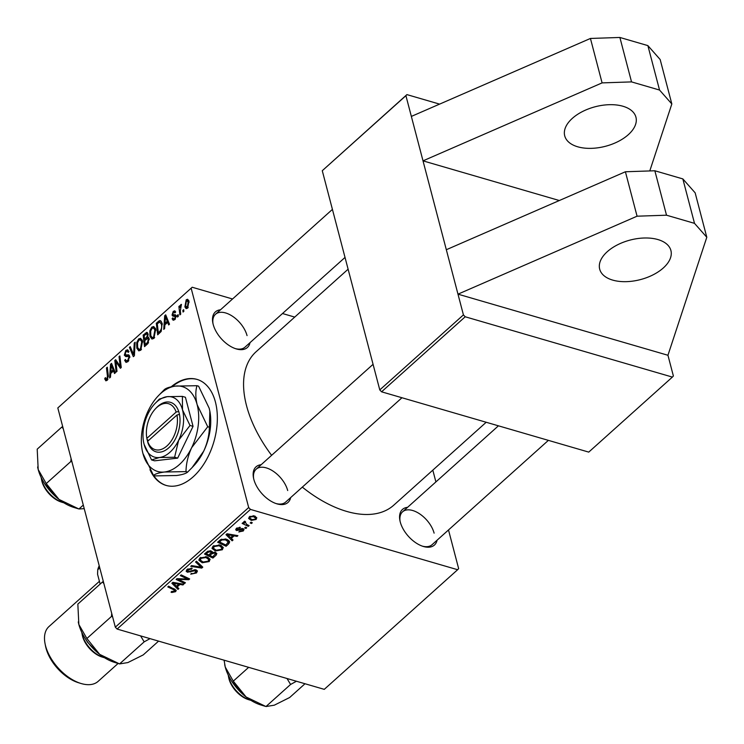 <?xml version="1.0" encoding="UTF-8"?>
<svg xmlns="http://www.w3.org/2000/svg" width="744" height="744" viewBox="0 0 744 744"><rect width="100%" height="100%" fill="white"/><g stroke="black" fill="none" stroke-linecap="round" stroke-linejoin="round"><path stroke-width="1.12" d="M607.299 251.677A36.809 20.423 -14.7 0 1 644.806 237.987A36.809 20.423 -14.7 0 1 670.902 250.486A36.809 20.423 -14.7 0 1 663.295 267.979A36.809 20.423 -14.7 0 1 625.797 281.669A36.809 20.423 -14.7 0 1 599.692 269.17A36.809 20.423 -14.7 0 1 607.299 251.677M572.331 118.37A36.809 20.423 -14.7 0 1 609.829 104.681A36.809 20.423 -14.7 0 1 635.934 117.18A36.809 20.423 -14.7 0 1 628.327 134.673A36.809 20.423 -14.7 0 1 590.82 148.363A36.809 20.423 -14.7 0 1 564.724 135.864A36.809 20.423 -14.7 0 1 572.331 118.37M149.963 469.669A55.214 33.703 -73.8 0 0 166.07 485.404A55.214 33.703 -73.8 0 0 205.372 461.596A55.214 33.703 -73.8 0 0 215.407 401.974A55.214 33.703 -73.8 0 0 196.928 379.375A55.214 33.703 -73.8 0 0 171.167 386.806M153.571 475.444A55.214 33.703 -73.8 0 0 166.349 485.488M290.644 497.596A23.929 13.522 -131.9 0 1 276.759 503.79A23.929 13.522 -131.9 0 1 253.825 479.341A23.929 13.522 -131.9 0 1 253.49 477.853A23.929 13.522 -131.9 0 1 261.144 464.721M275.996 503.539A22.088 12.481 48.1 0 0 285.64 502.088L401.965 397.742M250.003 342.668A23.929 13.522 -131.9 0 1 236.118 348.862A23.929 13.522 -131.9 0 1 213.184 324.403A23.929 13.522 -131.9 0 1 212.84 322.924A23.929 13.522 -131.9 0 1 220.503 309.792M235.355 348.611A22.088 12.481 48.1 0 0 244.999 347.16L345.03 257.424M437.063 540.218A23.929 13.522 -131.9 0 1 423.178 546.412A23.929 13.522 -131.9 0 1 400.244 521.953A23.929 13.522 -131.9 0 1 399.909 520.465A23.929 13.522 -131.9 0 1 407.563 507.334M422.415 546.161A22.088 12.481 48.1 0 0 432.059 544.71L548.384 440.364M271.625 455.319A103.072 58.265 -131.9 0 1 246.524 405.657A103.072 58.265 -131.9 0 1 256.085 351.754L348.118 269.198M559.321 200.527L423.011 160.853L446.326 249.724L625.406 171.762L654.85 170.767L682.843 178.913L695.147 192.826L706.8 237.262L667.945 355.269L457.978 294.159L463.419 314.889L465.214 316.777L381.57 391.809L379.784 389.921L463.419 314.889M381.57 391.809L588.746 452.11L672.381 377.087L465.214 316.777M672.381 377.087L673.385 376.008L667.945 355.269M244.683 521.219L246.683 524.399L249.11 525.599L248.273 526.352L242.126 523.404L242.953 522.66L244.218 523.274L243.958 521.609L244.767 521.181L245.557 521.804L244.702 522.799L244.33 521.367M243.707 522.428L243.958 521.609M246.729 527.738L245.911 528.473L244.683 527.914L245.52 527.161L246.729 527.738M228.417 544.162L226.083 546.263L217.62 542.209L220.726 539.577L226.353 539.14L229.654 541.66L228.417 544.162L228.083 542.86M212.012 548.254L213.007 546.189L220.103 545.008L223.274 547.454L222.344 549.76L215.397 550.96L212.059 548.467M198.862 560.046L199.857 557.991L206.953 556.81L210.124 559.256L209.194 561.562L202.238 562.762L198.908 560.26M196.5 572.945L190.734 574.182L191.431 573.41L193.087 573.643L195.402 572.564L195.374 570.648L187.414 572.238L186.14 571.243L187.032 569.495L192.185 568.249L191.673 569.086L188.148 569.858L188.176 571.485L196.1 569.885L197.448 570.974L196.5 572.945L196.109 571.476M195.7 569.783L196.081 571.234L195.123 569.709M187.135 569.411L188.176 571.485M174.533 591.285L173.77 589.778L167.791 586.914L168.618 586.16L176.235 590.355L175.631 591.666L171.845 592.494L171.027 592.168L171.725 591.387L174.533 591.285L174.422 588.941M117.106 629.052L324.272 689.353L457.634 569.718L250.468 509.417L117.106 629.052L115.32 627.164L248.682 507.529L250.468 509.417M178.876 588.597L177.993 589.397L171.864 583.25L172.868 582.347L183.749 584.226L182.922 584.97L179.992 584.431L177.184 586.951L178.876 588.597M185.405 582.747L184.568 583.501L176.123 579.437L176.988 578.655L187.572 579.046L180.355 575.633L181.192 574.889L189.646 578.944L188.781 579.716L178.197 579.344L185.405 582.747M202.787 567.151L201.736 568.1L190.734 566.333L191.561 565.589L201.001 567.095L195.56 561.999L196.444 561.199L202.787 567.151M216.095 555.219L212.923 558.056L204.47 554.01L207.753 551.258L211.064 550.923L212.356 552.597L215.323 552.29L216.83 553.555L216.095 555.219L215.332 552.29M212.412 551.936L212.049 551.397M233.03 540.032L232.137 540.832L226.009 534.676L227.022 533.774L237.903 535.661L237.076 536.396L234.137 535.857L231.328 538.377L233.03 540.032M238.898 532.044L239.456 531.235L242.423 530.695L242.404 529.403L236.676 530.546L235.709 529.774L236.369 528.407L240.405 527.356L237.224 528.705L237.345 529.765L241.447 528.64L243.149 528.649L244.069 529.421L243.269 530.993L238.861 531.904M242.563 528.538L242.888 529.793L242.181 528.538M237.02 527.914L237.345 529.765M252.281 522.762L251.453 523.497L250.226 522.93L251.072 522.176L252.281 522.762M256.113 519.47L251.314 520.4L248.626 518.438L249.379 516.745L254.271 515.89L256.792 517.759L256.113 519.47L255.266 516.262M147.572 332.791L146.317 332.428L148.019 333.796L147.591 337.302L149.126 338.511L147.703 343.784L144.531 346.62L143.146 335.051L147.014 332.382M148.726 337.637L148.223 337.283M161.225 331.34L157.682 334.828L156.296 323.259L159.318 320.72L160.388 320.608L162.136 323.259L161.225 331.34M174.784 319.65L173.175 320.273L172.115 318.72L172.896 317.846L173.65 318.999L174.57 318.674L175.352 316.544L172.831 316.107L172.05 315.103L173.213 311.411L174.775 310.806L175.686 312.015L174.896 312.889L173.426 312.387L172.831 314.201L173.073 314.731L175.379 314.731L176.151 315.726L174.784 319.65L172.152 318.86M174.924 316.005L174.031 316.042M175.361 312.378L173.426 312.387M173.073 314.731L176.049 315.419M178.132 314.647L178.337 316.302L177.509 317.037L177.295 315.4L178.132 314.647M180.336 310.778L180.708 314.163L179.881 314.917L178.876 306.5L179.704 305.756L179.909 307.495L180.792 304.612L181.424 304.38L180.336 310.778M107.136 380.333L105.825 380.826L104.746 378.482L105.536 377.608L105.695 378.584L106.876 379.068L107.443 376.148L106.466 367.954L107.303 367.211L108.317 375.692L107.136 380.333M105.695 378.584L107.889 379.366M110.707 373.469L110.484 377.162L109.591 377.961L110.549 364.3L111.554 363.398L115.357 372.791L114.53 373.534L113.525 370.949L110.707 373.469M232.547 298.986L192.185 287.24L57.809 407.945L115.32 627.164M191.171 288.309L248.682 507.529M188.967 301.181L187.618 308.137L186.13 308.63L184.875 306.881L186.214 299.748L187.655 299.274L188.967 301.181M183.684 309.671L183.88 311.317L183.061 312.062L182.838 310.425L183.684 309.671M135.129 342.249L134.394 355.716L133.343 356.655L129.41 347.374L130.237 346.63L133.613 354.59L134.245 343.04L135.129 342.249M126.034 360.775L127.745 360.347L128.889 357.176L128.442 356.46L125.838 356.618L124.313 355.186L125.801 350.452L127.624 349.764L128.954 351.614L128.163 352.451L127.336 351.233L126.089 351.68L125.113 354.386L125.662 355.037L128.591 354.786L129.689 356.339L128.005 361.612L126.015 362.412L124.639 360.301L125.429 359.436L126.034 360.775L128.163 361.472M128.442 356.46L129.791 356.841L128.442 356.46M125.113 354.386L129.651 356.19L125.578 355.009M116.185 364.225L117.003 371.312L116.176 372.065L114.799 360.477L115.673 359.705L120.24 366.467L119.031 356.683L119.868 355.939L121.253 367.508L120.388 368.28L115.804 361.547L116.185 364.225M164.861 324.896L164.629 328.588L163.736 329.387L164.694 315.726L165.698 314.824L169.502 324.217L168.674 324.961L167.67 322.375L164.861 324.896M155.728 329.304L153.859 338.418L151.943 339.059L149.963 336.372L149.842 330.81L151.785 327.146L153.775 326.514L155.728 329.304M142.578 341.105L140.709 350.219L138.793 350.861L136.812 348.173L136.691 342.612L138.635 338.939L140.625 338.306L142.578 341.105M294.726 317.084L282.488 313.522M57.809 407.945L192.185 287.24M432.813 470.152L435.9 481.917M448.502 529.961L458.648 568.639L457.634 569.718M405.917 95.678L322.273 170.711L406.922 94.609L405.917 95.678L423.011 160.853L602.091 82.891L631.535 81.896L659.537 90.043L671.832 103.965L649.782 170.934M322.273 170.711L379.784 389.921M625.406 171.762L637.069 216.197L457.978 294.159L446.326 249.724M439.602 104.123L406.922 94.609M486.195 422.257L393.734 505.204A103.072 58.265 -131.9 0 1 302.324 487.125M247.045 335.609A22.088 12.481 48.1 0 0 232.779 316.442A22.088 12.481 48.1 0 0 215.5 314.275A22.088 12.481 48.1 0 0 213.007 323.705M434.105 533.15A22.088 12.481 48.1 0 0 419.839 513.992A22.088 12.481 48.1 0 0 402.56 511.826A22.088 12.481 48.1 0 0 400.077 521.256M287.696 490.538A22.088 12.481 48.1 0 0 273.429 471.371A22.088 12.481 48.1 0 0 256.15 469.204A22.088 12.481 48.1 0 0 253.658 478.643M186.326 307.309L184.875 306.881M188.734 300.483L186.214 299.748M186.428 300.716L185.665 306.035L187.376 307.188L188.139 301.906L186.428 300.716L188.911 300.976M189.171 302.213L188.139 301.906M188.213 307.43L186.577 307.43L187.925 307.821M183.805 310.704L182.838 310.425M130.73 347.764L129.41 347.374M134.441 354.832L133.613 354.59M135.073 343.282L134.245 343.04M125.95 360.682L124.639 360.301M128.842 360.673L127.745 360.347M129.837 357.446L128.889 357.176M129.782 356.776L124.313 355.186M128.889 351.345L125.801 350.452M116.603 361.007L114.799 360.477M121.16 366.736L120.24 366.467M120.807 363.769L119.821 363.481M119.989 356.962L119.031 356.683M118.956 364.318L117.171 363.797M117.301 361.975L115.804 361.547M112.102 364.755L110.549 364.3M114.753 371.303L113.525 370.949M111.135 367.796L110.847 371.851L113.088 369.833L111.228 365.081L111.135 367.796M112.102 372.214L110.847 371.851M112.372 365.416L111.228 365.081M114.297 370.187L113.088 369.833M107.294 380.184L104.923 379.496M105.76 378.78L104.746 378.482M107.424 368.233L106.466 367.954M179.825 306.779L178.876 306.5M181.424 304.789L180.792 304.612M178.262 315.679L177.295 315.4M174.905 319.529L172.115 318.72M175.445 318.925L174.57 318.674M176.235 316.805L175.352 316.544M176.244 316.321L172.05 315.103M175.612 312.108L173.213 311.411M176.123 315.623L173.464 314.852M166.247 316.181L164.694 315.726M168.897 322.729L167.67 322.375M165.28 319.223L164.991 323.277L167.233 321.269L165.382 316.516L165.28 319.223M166.256 323.64L164.991 323.277M166.517 316.842L165.382 316.516M168.451 321.622L167.233 321.269M157.561 323.621L156.296 323.259M161.281 321.287L159.318 320.72M157.291 323.863L158.351 332.726L159.411 331.778C161.522 329.555 162.145 326.942 161.299 323.938L159.569 322.031L157.291 323.863M159.616 333.089L158.351 332.726M158.267 321.492L159.569 322.031M162.35 324.245L161.299 323.938M160.62 332.131L159.411 331.778M151.199 336.734L149.963 336.372M150.697 331.061L149.842 330.81M155.347 328.178L151.785 327.146M150.697 331.034L150.8 335.683L152.176 337.581L153.599 337.153L154.873 329.927L153.469 327.955L152.074 328.374L150.697 331.034M155.924 330.234L154.873 329.927M154.668 337.469L153.599 337.153M144.41 335.423L143.146 335.051M144.141 335.665L144.569 339.264L147.135 336.437L147.21 334.577L146.642 333.805L144.141 335.665M145.833 339.636L144.569 339.264M148.177 334.865L147.21 334.577M147.889 336.66L147.135 336.437M144.736 340.622L145.201 344.528L147.535 342.361L148.298 339.218L147.74 338.408L144.736 340.622M146.456 344.891L145.201 344.528M149.274 339.506L148.298 339.218M148.567 342.659L147.535 342.361M138.049 348.536L136.812 348.173M142.774 342.035L141.723 341.728L140.318 339.748L138.923 340.175L137.547 342.826L136.691 342.612M142.197 339.98L138.635 338.939M137.547 342.826L137.649 347.485L139.026 349.373L140.449 348.955L141.723 341.728M141.518 349.262L140.449 348.955M177.407 587.174L177.993 589.397M182.68 584.049L182.922 584.97M179.75 583.538L179.992 584.431M176.886 585.854L177.184 586.951M174.673 584.384L176.486 586.216L178.727 584.198L173.324 583.212L174.673 584.384M173.11 582.394L173.324 583.212M178.495 583.324L178.727 584.198M171.594 591.536L171.845 592.494M174.989 589.211L175.631 591.666M184.224 582.18L184.568 583.501M187.237 577.79L187.572 579.046M184.94 576.684L185.293 578.032M188.427 578.358L188.781 579.716M181.294 578.758L181.508 579.557M178.03 578.683L178.197 579.344M194.072 569.737L194.305 570.592M190.25 571.132L190.492 572.024M186.763 569.755L187.414 572.238M191.413 568.1L191.673 569.086M191.208 568.091L191.45 569.011M187.888 568.862L188.148 569.858M201.066 565.542L201.736 568.1M200.434 564.938L201.001 567.095M208.766 559.925L209.194 561.562M201.94 561.608L202.238 562.762M200.387 560.167L203.112 562.036L208.106 561.171L208.729 559.544L206.023 557.516L200.973 558.344L200.387 560.167L199.82 558.019L200.322 559.906M200.722 557.368L200.973 558.344M205.772 556.54L206.023 557.516M212.579 556.745L212.923 558.056M205.995 552.634L206.283 553.731L208.925 554.996L211.194 552.476L210.775 550.848L211.138 552.281M207.427 551.444L207.697 552.466L206.283 553.731M210.041 550.746L210.282 551.676L207.697 552.466M211.194 552.476L210.282 551.676M209.91 555.47L212.775 556.837L215.397 553.769L214.477 553.015L211.659 553.908L209.91 555.47L209.622 554.373M210.859 550.876L211.659 553.908M214.244 552.132L214.477 553.015M221.917 548.133L222.344 549.76M215.09 549.807L215.397 550.96M213.537 548.365L216.262 550.244L221.266 549.37L221.879 547.751L219.173 545.715L214.133 546.552L213.537 548.365L212.979 546.226L213.472 548.105M213.872 545.575L214.133 546.552M218.922 544.748L219.173 545.715M231.551 538.6L232.137 540.832M236.834 535.475L237.076 536.396M233.904 534.964L234.137 535.857M231.04 537.28L231.328 538.377M228.817 535.81L230.631 537.642L232.872 535.634L227.469 534.638L228.817 535.81M227.255 533.82L227.469 534.638M232.649 534.75L232.872 535.634M225.739 544.952L226.083 546.263M228.78 540.376L229.459 542.953M219.443 541.939L225.925 545.045L228.241 541.865L225.469 539.856L221.833 539.986L219.443 541.939L219.155 540.832M221.619 539.158L221.833 539.986M225.209 538.879L225.469 539.856M241.428 528.649L241.614 529.384M236.164 528.603L236.676 530.546M239.475 527.226L239.717 528.138M242.637 528.547L243.269 530.993M245.567 527.18L245.911 528.473M251.119 522.204L251.453 523.497M247.929 525.013L248.273 526.352M243.818 521.758L244.218 523.274M251.007 519.228L251.314 520.4M250.235 517.034L249.826 518.066L252.03 519.638L255.229 519.21L255.592 518.224L253.444 516.624L250.235 517.034L250.031 516.271M253.193 515.676L253.444 516.624M197.216 379.459A55.214 33.703 -73.8 0 0 172.18 386.601M411.348 116.417L590.438 38.456L619.882 37.46L647.875 45.607L660.17 59.529L671.832 103.965M647.875 45.607L659.537 90.043M590.438 38.456L602.091 82.891M619.882 37.46L631.535 81.896M637.069 216.197L666.512 215.202L694.505 223.349L682.843 178.913M694.505 223.349L706.8 237.262M666.512 215.202L654.85 170.767M228.241 675.059A22.088 12.481 48.1 0 0 228.408 676.11A22.088 12.481 48.1 0 0 249.891 700.058A22.088 12.481 48.1 0 0 250.179 700.141A22.088 12.481 48.1 0 0 250.923 700.346M248.663 699.676A20.246 11.448 -131.9 0 1 248.394 699.602A20.246 11.448 -131.9 0 1 228.706 677.644L228.408 676.11M248.663 667.34L233.291 681.132L225.255 667.07L224.093 660.188M287.017 678.509L290.588 684.461L265.98 706.54L246.115 696.989L233.291 681.132M290.588 684.461L296.447 681.253M305.003 683.745L289.639 697.528L274.285 705.191L265.98 706.54M224.688 664.513A37.042 20.944 48.1 0 0 224.735 664.773A37.042 20.944 48.1 0 0 225.255 667.07A37.042 20.944 48.1 0 0 246.115 696.989A37.042 20.944 48.1 0 0 260.763 704.94L265.078 706.27M102.244 657.064A20.246 11.448 -131.9 0 1 101.984 656.98A20.246 11.448 -131.9 0 1 82.286 635.023L81.989 633.488A22.088 12.481 48.1 0 0 103.472 657.436A22.088 12.481 48.1 0 0 103.769 657.529A22.088 12.481 48.1 0 0 104.504 657.724M81.821 632.437A22.088 12.481 48.1 0 0 81.989 633.488M78.269 621.9A37.042 20.944 -131.9 0 0 78.315 622.151A37.042 20.944 -131.9 0 0 78.845 624.458A37.042 20.944 48.1 0 0 86.527 640.463A37.042 20.944 48.1 0 0 99.696 654.376L86.871 638.51L78.845 624.458L77.841 604.091L102.449 582.013L103.881 583.556M111.712 613.419L111.479 616.432L86.871 638.51M111.479 616.432L112.595 616.776M140.597 635.888L144.169 641.849L119.561 663.918L99.696 654.376A37.042 20.944 48.1 0 0 114.353 662.318L118.668 663.648M144.169 641.849L150.037 638.631M158.593 641.123L143.22 654.915L127.875 662.569L119.561 663.918M103.342 581.51L102.449 582.013M61.603 502.135A20.246 11.448 -131.9 0 1 61.334 502.051A20.246 11.448 -131.9 0 1 41.645 480.094L41.348 478.559A22.088 12.481 48.1 0 0 62.831 502.507A22.088 12.481 48.1 0 0 63.119 502.6A22.088 12.481 48.1 0 0 63.854 502.795M41.171 477.509A22.088 12.481 48.1 0 0 41.348 478.559M62.701 426.582L61.808 427.084L63.231 428.628M83.291 505.074L78.92 508.989L59.055 499.447L46.23 483.581L38.195 469.529L37.2 449.162L61.808 427.084M84.221 508.636L78.92 508.989M71.071 458.49L70.838 461.503L46.23 483.581M70.838 461.503L71.945 461.847M37.628 466.972A37.042 20.944 48.1 0 0 37.674 467.223A37.042 20.944 48.1 0 0 38.195 469.529A37.042 20.944 48.1 0 0 59.055 499.447A37.042 20.944 -131.9 0 0 73.703 507.389L78.018 508.719M99.77 567.895L97.762 569.69L97.557 574.219L100.142 584.087M99.212 565.784A49.699 28.095 48.1 0 0 97.762 569.69M99.417 581.306L48.974 626.56A36.809 20.804 48.1 0 0 45.031 643.523A36.809 20.804 48.1 0 0 80.836 683.438A36.809 20.804 48.1 0 0 81.319 683.578A36.809 20.804 48.1 0 0 98.134 681.365L118.082 663.471M78.892 682.834A33.871 19.139 -131.9 0 1 78.445 682.704A33.871 19.139 -131.9 0 1 45.505 645.978L45.031 643.523M176.161 412.064L146.866 438.346L147.907 442.736A25.77 15.726 -73.8 0 0 168.739 447.832A25.77 15.726 -73.8 0 0 179.471 414.417L178.737 411.423L176.161 412.064A23.929 14.61 -73.8 0 0 155.357 408.902A23.929 14.61 -73.8 0 0 146.838 438.179A23.929 14.61 -73.8 0 0 146.866 438.346M178.7 411.451A25.77 15.726 -73.8 0 0 156.249 407.945L155.357 408.902M147.033 439.22A25.77 15.726 -73.8 0 0 147.07 439.472A25.77 15.726 -73.8 0 0 147.135 439.769M151.581 459.941L159.421 457.514L174.608 457.244L177.649 458.127L193.049 426.349L185.423 397.277L182.382 396.394L167.186 396.673L159.356 399.091L154.743 403.834A31.294 19.102 -73.8 0 0 147.972 413.906A31.294 19.102 -73.8 0 0 143.601 442.122A31.294 19.102 -73.8 0 0 144.085 444.326L151.581 459.941L154.622 460.824L177.649 458.127M174.608 457.244L178.634 440.281L190.008 425.466L193.049 426.349M190.008 425.466L182.513 409.86L182.382 396.394M143.638 442.355L144.085 444.326A31.294 19.102 -73.8 0 0 159.421 457.514A31.294 19.102 -73.8 0 0 178.634 440.281A31.294 19.102 -73.8 0 0 182.513 409.86A31.294 19.102 -73.8 0 0 167.186 396.673A31.294 19.102 -73.8 0 0 154.743 403.834M148.382 410.428A44.175 26.961 -73.8 0 0 142.197 450.269A44.175 26.961 -73.8 0 0 142.895 453.384A44.175 26.961 -73.8 0 0 164.536 472.003A44.175 26.961 -73.8 0 0 191.664 447.665A44.175 26.961 -73.8 0 0 197.151 404.717A44.175 26.961 -73.8 0 0 175.51 386.099A44.175 26.961 -73.8 0 0 157.933 396.217A44.175 26.961 -73.8 0 0 148.382 410.428M187.627 472.087C185.823 473.63 182.131 474.765 176.57 475.509L155.124 475.9L153.478 475.416C155.291 473.882 158.974 472.738 164.536 472.003L185.991 471.612L187.627 472.087L192.101 467.585L203.698 451.171C207.344 443.145 209.231 435.156 209.371 427.233L207.725 426.749L197.151 404.717C195.449 397.519 195.393 391.186 196.955 385.708L198.602 386.183L209.185 408.224L209.855 411.218L209.371 427.233M185.991 471.612C186.121 463.679 188.018 455.7 191.664 447.665L207.725 426.749M196.955 385.708L175.51 386.099C169.995 386.824 166.312 387.968 164.452 389.512L157.933 396.217M142.262 450.576L142.895 453.384L153.478 475.416M209.873 411.274A44.175 26.961 106.2 0 1 209.882 411.33A44.175 26.961 106.2 0 1 203.698 451.171A44.175 26.961 -73.8 0 1 194.147 465.391L192.426 467.232M147.907 442.736L147.647 441.313L176.942 415.022L179.471 414.417M147.647 441.313A23.929 14.61 -73.8 0 0 166.954 445.944A23.929 14.61 -73.8 0 0 176.942 415.022M148.772 440.299L147.089 439.806M179.444 414.11L178.969 414.538M134.59 352.135L133.725 351.884M129.307 355.409L127.364 354.842M113.348 367.843L112.121 367.48M108.382 376.427L107.443 376.148M167.493 319.269L166.265 318.906M148.084 334.084L145.173 333.238M147.303 338.474L145.908 338.064M147.982 343.505L146.745 343.142M175.742 582.85L175.975 583.742M173.426 588.467L173.77 589.778M191.943 570.425L192.185 571.346M199.085 563.682L199.671 565.924M229.887 534.276L230.129 535.169M220.363 539.809L220.633 540.86M239.959 529.161L240.154 529.895M127.336 351.233L128.889 351.68M106.206 379.301L107.666 379.728M173.65 318.999L175.035 319.409M173.213 314.824L176.133 315.67M153.469 327.955L155.487 328.541M152.176 337.581L154.138 338.148M146.642 333.805L148.112 334.233M147.74 338.408L149.2 338.827M140.318 339.748L142.337 340.334M139.026 349.373L140.988 349.95M208.729 559.544L208.125 557.247M215.397 553.769L214.988 552.206M221.879 547.751L221.275 545.445M228.241 541.865L227.655 539.623M236.908 529.393L236.601 528.212M249.826 518.066L249.463 516.671M255.592 518.224L255.043 516.159M402.56 511.826L498.434 425.819M248.394 699.602L249.891 700.058M245.185 696.254L231.682 681.206M101.984 656.98L103.472 657.436M373.07 364.318L256.15 469.204M85.272 638.585L87.606 642.314L98.766 653.632M61.334 502.051L62.831 502.507M215.5 314.275L332.428 209.39M58.125 498.703L44.621 483.656M78.445 682.704L80.836 683.438M146.838 438.179L147.07 439.472"/></g></svg>
